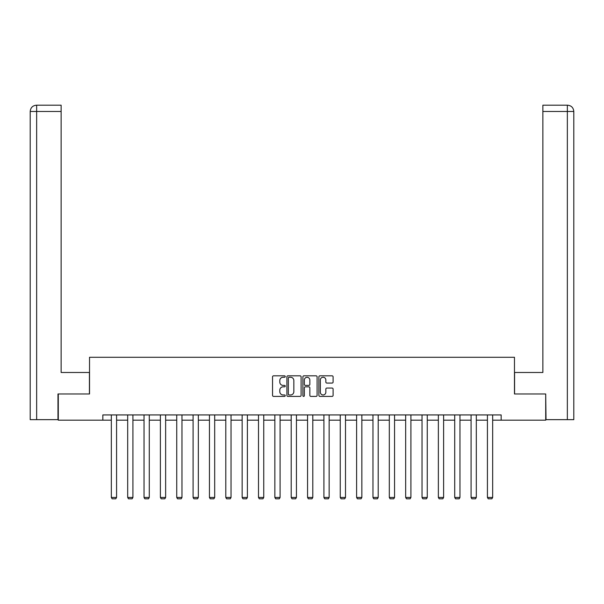 <?xml version="1.0" encoding="UTF-8"?>
<svg xmlns="http://www.w3.org/2000/svg" width="604" height="604" viewBox="0 0 604 604"><rect width="100%" height="100%" fill="white"/><g stroke="black" fill="none" stroke-linecap="round" stroke-linejoin="round"><path stroke-width="0.91" d="M285.231 376.541A0.717 0.717 0 0 0 284.507 375.816L273.574 375.816A1.027 1.027 0 0 0 272.547 376.851L272.547 395.371A1.027 1.027 0 0 0 273.574 396.398L284.507 396.398A0.717 0.717 0 0 0 285.231 395.68A0.717 0.717 0 0 0 284.507 394.956L283.095 394.956A3.292 3.292 0 0 1 279.803 391.664L279.803 390.124A3.292 3.292 0 0 1 283.095 386.832L284.507 386.832A0.717 0.717 0 0 0 285.231 386.107A0.717 0.717 0 0 0 284.507 385.39L283.095 385.39A3.292 3.292 0 0 1 279.803 382.098L279.803 380.55A3.292 3.292 0 0 1 283.095 377.258L284.507 377.258A0.717 0.717 0 0 0 285.231 376.541M332.072 383.072A1.027 1.027 0 0 0 333.098 382.045L333.098 376.851A1.027 1.027 0 0 0 332.072 375.816L319.931 375.816A1.027 1.027 0 0 0 318.897 376.851L318.897 395.371A1.027 1.027 0 0 0 319.931 396.398L332.072 396.398A1.027 1.027 0 0 0 333.098 395.371L333.098 389.089A1.027 1.027 0 0 0 332.072 388.062L326.87 388.062A1.027 1.027 0 0 0 325.843 389.089L325.843 392.207A2.756 2.756 0 0 1 323.095 394.956A2.756 2.756 0 0 1 320.339 392.207L320.339 380.014A2.756 2.756 0 0 1 323.095 377.258A2.756 2.756 0 0 1 325.843 380.014L325.843 382.045A1.027 1.027 0 0 0 326.87 383.072L332.072 383.072M61.125 105.187L36.497 105.187L61.125 105.187L61.125 111.476L36.648 111.476L36.648 419.652L57.976 419.652L57.976 393.967L89.528 393.967L89.528 357.281L514.472 357.281L514.472 393.967L545.706 393.967L545.706 420.173L501.161 420.173L501.161 414.933L102.839 414.933L102.839 420.173L111.332 420.173M58.294 393.967L58.294 420.173L102.839 420.173M301.102 376.851A1.027 1.027 0 0 0 300.067 375.816L287.927 375.816A1.027 1.027 0 0 0 286.9 376.851L286.9 395.371A1.027 1.027 0 0 0 287.927 396.398L300.067 396.398A1.027 1.027 0 0 0 301.102 395.371L301.102 376.851M303.933 375.816L316.073 375.816A1.027 1.027 0 0 1 317.1 376.851L317.1 395.371A1.027 1.027 0 0 1 316.073 396.398L310.871 396.398A1.027 1.027 0 0 1 309.844 395.371L309.844 387.859A1.027 1.027 0 0 0 308.818 386.832L305.367 386.832A1.027 1.027 0 0 0 304.341 387.859L304.341 395.68A0.717 0.717 0 0 1 303.623 396.398A0.717 0.717 0 0 1 302.898 395.68L302.898 376.851A1.027 1.027 0 0 1 303.933 375.816M116.572 420.173L127.686 420.173M132.925 420.173L144.039 420.173M149.279 420.173L160.385 420.173M165.632 420.173L176.738 420.173M181.978 420.173L193.091 420.173M198.331 420.173L209.445 420.173M214.684 420.173L225.798 420.173M231.038 420.173L242.151 420.173M247.391 420.173L258.497 420.173M263.744 420.173L274.85 420.173M280.09 420.173L291.204 420.173M296.443 420.173L307.557 420.173M312.797 420.173L323.91 420.173M329.15 420.173L340.256 420.173M345.503 420.173L356.609 420.173M361.849 420.173L372.962 420.173M378.202 420.173L389.316 420.173M394.555 420.173L405.669 420.173M410.909 420.173L422.022 420.173M427.262 420.173L438.368 420.173M443.615 420.173L454.721 420.173M459.961 420.173L471.075 420.173M476.314 420.173L487.428 420.173M492.668 420.173L501.161 420.173M289.059 377.258A0.717 0.717 0 0 0 288.342 377.983L288.342 394.238A0.717 0.717 0 0 0 289.059 394.956L290.554 394.956A3.292 3.292 0 0 0 293.846 391.664L293.846 380.55A3.292 3.292 0 0 0 290.554 377.258L289.059 377.258M309.844 380.067A2.756 2.756 0 0 0 307.096 377.311A2.756 2.756 0 0 0 304.341 380.067L304.341 384.355A1.027 1.027 0 0 0 305.367 385.39L308.818 385.39A1.027 1.027 0 0 0 309.844 384.355L309.844 380.067M116.572 414.933L116.572 497.447L111.332 497.447L111.332 414.933M116.572 497.447L115.787 498.813L112.118 498.813L111.332 497.447M89.422 393.967L89.422 372.479L61.125 372.479L61.125 111.476M36.648 419.652L30.2 419.652L30.2 111.476C30.578 107.655 32.669 105.564 36.482 105.187M36.648 105.187L38.06 105.187L36.648 105.187L36.648 111.476L30.2 111.476C30.57 107.663 32.661 105.564 36.489 105.187M514.578 393.967L514.578 372.479L542.875 372.479L542.875 105.187L567.503 105.187L542.875 105.187M573.8 419.652L573.8 356.76L573.8 419.652L546.024 419.652L545.706 393.967M567.352 105.187L565.94 105.187L567.352 105.187L567.352 111.476L542.875 111.476M567.352 419.652L567.352 111.476L573.8 111.476L573.8 356.76L573.8 111.476C573.423 107.655 571.331 105.564 567.518 105.187M132.925 414.933L132.925 497.447L127.686 497.447L127.686 414.933M132.925 497.447L132.14 498.813L128.471 498.813L127.686 497.447M149.279 414.933L149.279 497.447L144.039 497.447L144.039 414.933M149.279 497.447L148.493 498.813L144.824 498.813L144.039 497.447M165.632 414.933L165.632 497.447L160.385 497.447L160.385 414.933M165.632 497.447L164.839 498.813L161.17 498.813L160.385 497.447M181.978 414.933L181.978 497.447L176.738 497.447L176.738 414.933M181.978 497.447L181.192 498.813L177.523 498.813L176.738 497.447M198.331 414.933L198.331 497.447L193.091 497.447L193.091 414.933M198.331 497.447L197.546 498.813L193.876 498.813L193.091 497.447M214.684 414.933L214.684 497.447L209.445 497.447L209.445 414.933M214.684 497.447L213.899 498.813L210.23 498.813L209.445 497.447M231.038 414.933L231.038 497.447L225.798 497.447L225.798 414.933M231.038 497.447L230.252 498.813L226.583 498.813L225.798 497.447M247.391 414.933L247.391 497.447L242.151 497.447L242.151 414.933M247.391 497.447L246.606 498.813L242.936 498.813L242.151 497.447M263.744 414.933L263.744 497.447L258.497 497.447L258.497 414.933M263.744 497.447L262.951 498.813L259.282 498.813L258.497 497.447M280.09 414.933L280.09 497.447L274.85 497.447L274.85 414.933M280.09 497.447L279.305 498.813L275.635 498.813L274.85 497.447M296.443 414.933L296.443 497.447L291.204 497.447L291.204 414.933M296.443 497.447L295.658 498.813L291.989 498.813L291.204 497.447M312.797 414.933L312.797 497.447L307.557 497.447L307.557 414.933M312.797 497.447L312.011 498.813L308.342 498.813L307.557 497.447M329.15 414.933L329.15 497.447L323.91 497.447L323.91 414.933M329.15 497.447L328.365 498.813L324.695 498.813L323.91 497.447M345.503 414.933L345.503 497.447L340.256 497.447L340.256 414.933M345.503 497.447L344.718 498.813L341.049 498.813L340.256 497.447M361.849 414.933L361.849 497.447L356.609 497.447L356.609 414.933M361.849 497.447L361.064 498.813L357.394 498.813L356.609 497.447M378.202 414.933L378.202 497.447L372.962 497.447L372.962 414.933M378.202 497.447L377.417 498.813L373.748 498.813L372.962 497.447M394.555 414.933L394.555 497.447L389.316 497.447L389.316 414.933M394.555 497.447L393.77 498.813L390.101 498.813L389.316 497.447M410.909 414.933L410.909 497.447L405.669 497.447L405.669 414.933M410.909 497.447L410.124 498.813L406.454 498.813L405.669 497.447M427.262 414.933L427.262 497.447L422.022 497.447L422.022 414.933M427.262 497.447L426.477 498.813L422.808 498.813L422.022 497.447M443.615 414.933L443.615 497.447L438.368 497.447L438.368 414.933M443.615 497.447L442.83 498.813L439.161 498.813L438.368 497.447M459.961 414.933L459.961 497.447L454.721 497.447L454.721 414.933M459.961 497.447L459.176 498.813L455.507 498.813L454.721 497.447M476.314 414.933L476.314 497.447L471.075 497.447L471.075 414.933M476.314 497.447L475.529 498.813L471.86 498.813L471.075 497.447M492.668 414.933L492.668 497.447L487.428 497.447L487.428 414.933M492.668 497.447L491.882 498.813L488.213 498.813L487.428 497.447M30.2 111.476L30.2 356.76"/></g></svg>
